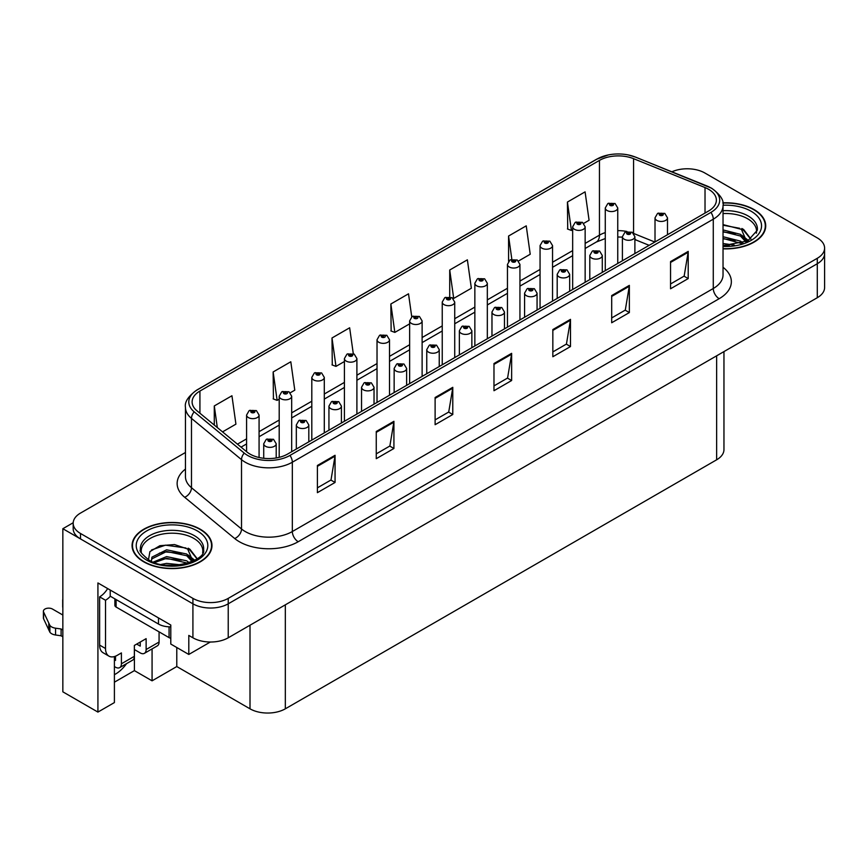 <?xml version="1.0" encoding="UTF-8"?>
<svg xmlns="http://www.w3.org/2000/svg" width="868" height="868" viewBox="0 0 868 868"><rect width="100%" height="100%" fill="white"/><g stroke="black" fill="none" stroke-linecap="round" stroke-linejoin="round"><path stroke-width="1.3" d="M114.402 656.555L114.402 702.57L97.921 712.085L97.921 582.949L170.79 625.025L170.79 644.056L188.801 654.45L188.801 635.419L192.913 637.796A24.977 14.42 0 0 0 228.23 637.796L817.287 297.713A24.977 14.42 0 0 0 824.6 287.514L824.6 253.532A24.977 14.42 0 0 1 817.287 263.731A24.977 14.42 0 0 0 824.6 253.532L824.6 248.096A24.977 14.42 0 0 0 817.287 237.908L704.87 173.003A24.977 14.42 0 0 0 671.908 171.799M210.327 642.027L188.801 654.45M688.15 168.783L686.262 168.783M185.459 452.488L80.496 513.086A24.977 14.42 0 0 0 73.183 523.285A24.977 14.42 0 0 0 80.496 533.473L192.913 598.377A24.977 14.42 0 0 0 228.23 598.377L228.23 603.813L817.287 263.731L228.23 603.813A24.977 14.42 0 0 1 192.913 603.813A24.977 14.42 0 0 0 228.23 603.813L228.23 637.796M97.921 712.085L62.843 691.829L62.843 528.721L192.913 603.813L80.496 538.909A24.977 14.42 0 0 1 73.183 528.721L73.183 523.285M73.205 522.742L62.843 528.721M723.955 351.594L723.955 449.613A24.977 14.42 180 0 1 716.642 459.801L285.322 708.82A24.977 14.42 180 0 1 250.006 708.82L176.79 666.548L176.79 647.517M176.79 666.548L152.074 680.827L152.074 648.906M114.402 682.183L134.41 670.628L152.074 680.827M114.402 674.664A26.637 15.374 120 0 0 126.522 663.662M134.41 670.628L134.41 649.557M723.033 248.856A39.95 23.067 0 0 0 765.717 225.843A39.95 23.067 0 0 0 754.01 209.535A39.95 23.067 0 0 0 722.805 202.841M200.28 529.23A39.95 23.067 0 0 0 156.728 524.229A39.95 23.067 0 0 0 132.066 545.538A39.95 23.067 0 0 0 143.773 561.846A39.95 23.067 0 0 0 187.314 566.847A39.95 23.067 0 0 0 211.976 545.538A39.95 23.067 0 0 0 200.28 529.23M132.489 547.654A39.95 23.067 0 0 0 132.348 548.261M708.57 189.278A26.637 15.374 180 0 1 716.371 200.15A26.637 15.374 180 0 1 708.57 211.022L287.623 454.062A26.637 15.374 180 0 1 246.968 452.011L196.938 410.759A26.637 15.374 180 0 1 192.121 401.938A26.637 15.374 180 0 1 199.922 391.056L599.452 160.396A26.637 15.374 180 0 1 633.564 158.67L705.022 187.553A26.637 15.374 180 0 1 708.57 189.278M710.925 187.922A29.968 17.306 0 0 0 706.932 185.98L635.474 157.097A29.968 17.306 0 0 0 628.28 154.949A29.968 17.306 0 0 0 608.294 154.949A29.968 17.306 0 0 0 597.097 159.028L197.568 389.699A29.968 17.306 0 0 0 194.204 411.855L244.244 453.107A29.968 17.306 0 0 0 289.977 455.418L710.925 212.389A29.968 17.306 0 0 0 710.925 187.922M317.406 465.476L317.406 492.666L335.059 482.467L335.059 455.288L317.406 465.476M317.406 487.838L331.001 479.993L334.994 456.188A6.662 3.841 -120 0 0 335.059 455.288M330.882 480.058L335.059 482.467M376.256 431.494L376.256 458.684L393.92 448.485L393.92 421.305L376.256 431.494M376.256 453.856L389.862 446.011L393.844 422.206A6.662 3.841 -120 0 0 393.92 421.305M389.743 446.076L393.92 448.485M435.118 397.511L435.118 424.702L452.781 414.503L452.781 387.323L435.118 397.511M435.118 419.873L448.723 412.029L452.705 388.224A6.662 3.841 -120 0 0 452.781 387.323M448.604 412.094L452.781 414.503M670.552 261.594L670.552 288.773L688.205 278.585L688.205 251.394L670.552 261.594M670.552 283.955L684.158 276.1L688.14 252.295A6.662 3.841 -120 0 0 688.205 251.394M684.027 276.165L688.205 278.585M611.69 295.576L611.69 322.755L629.354 312.567L629.354 285.377L611.69 295.576M611.69 317.938L625.296 310.082L629.278 286.277A6.662 3.841 -120 0 0 629.354 285.377M625.177 310.147L629.354 312.567M552.84 329.558L552.84 356.737L570.493 346.549L570.493 319.359L552.84 329.558M552.84 351.92L566.435 344.064L570.417 320.259A6.662 3.841 -120 0 0 570.493 319.359M566.316 344.129L570.493 346.549M493.979 363.529L493.979 390.719L511.632 380.52L511.632 353.341L493.979 363.529M493.979 385.902L507.574 378.047L511.567 354.242A6.662 3.841 -120 0 0 511.632 353.341M507.454 378.112L511.632 380.52M228.23 598.377L817.287 258.295A24.977 14.42 0 0 0 824.6 248.096M290.281 392.77L294.784 390.177L290.802 361.772L273.138 371.96L273.431 398.987M222.555 431.873L235.922 424.148L231.94 395.754L214.287 405.942L214.287 425.06M449.722 270.013L453.704 298.418L471.357 288.23L467.375 259.825L449.722 270.013L449.722 296.823M518.532 260.997L530.218 254.248L526.236 225.843L508.572 236.031L508.572 261.311M583.752 223.336L589.079 220.266L585.086 191.861L567.433 202.06L567.715 229.076M353.287 353.677L349.652 327.789L331.999 337.977L332.281 365.005M411.747 316.842L408.513 293.807L390.86 303.995L391.142 331.023M390.86 303.995L394.842 332.401L409.631 323.862M394.842 332.401L390.86 330.914M453.704 298.418L452.608 298.006M508.572 236.031L511.838 259.304M567.433 202.06L571.415 230.454L572.663 229.738M571.415 230.454L567.433 228.968M331.999 337.977L335.981 366.383L344.412 361.522M335.981 366.383L331.999 364.896M273.138 371.96L277.131 400.365L279.203 399.171M277.131 400.365L273.138 398.879M214.287 405.942L217.315 427.555M211.694 548.261A39.95 23.067 0 0 0 211.564 547.654M765.435 228.555A39.95 23.067 0 0 0 765.305 227.958M259.076 457.512L259.076 415.045A6.239 3.602 180 0 1 255.225 418.376A6.239 3.602 180 0 1 248.422 417.595A6.239 3.602 180 0 1 246.588 415.045L249.083 410.716A4.166 2.506 57.8 0 1 251.297 410.835A2.083 1.204 0 0 0 251.362 412.495A2.083 1.204 0 0 0 254.302 412.495A2.083 1.204 0 0 0 254.302 410.803A2.083 1.204 0 0 0 251.427 410.759L253.673 411.649L252.252 411.985L251.297 410.835M252.273 412.007L252.273 411.291M251.427 410.759A4.166 2.3 -117.9 0 0 249.485 410.477A4.166 2.3 -117.9 0 0 249.3 410.597M252.219 411.974L252.219 411.324M276.208 457.957L276.208 443.765A6.239 3.602 180 0 1 272.357 447.085A6.239 3.602 180 0 1 265.554 446.304A6.239 3.602 180 0 1 263.72 443.765L266.216 439.425A4.166 2.506 57.8 0 1 268.429 439.555A2.083 1.204 0 0 0 268.494 441.215A2.083 1.204 0 0 0 271.434 441.215A2.083 1.204 0 0 0 271.434 439.512A2.083 1.204 0 0 0 268.559 439.479L270.794 440.358L269.373 440.705L268.429 439.555M269.406 440.716L269.406 440.011M268.559 439.479A4.166 2.3 -117.9 0 0 266.606 439.197A4.166 2.3 -117.9 0 0 266.433 439.316M269.351 440.684L269.351 440.033M291.681 451.718L291.681 396.22A6.239 3.602 180 0 1 287.829 399.551A6.239 3.602 180 0 1 281.026 398.77A6.239 3.602 180 0 1 279.203 396.22L281.688 391.891A4.166 2.506 57.8 0 1 283.912 392.01A2.083 1.204 0 0 0 283.966 393.671A2.083 1.204 0 0 0 286.917 393.671A2.083 1.204 0 0 0 286.917 391.967A2.083 1.204 0 0 0 284.042 391.935L286.028 392.477L284.856 393.161L284.878 392.466M284.042 391.935A4.166 2.3 -117.9 0 0 282.089 391.652A4.166 2.3 -117.9 0 0 281.905 391.772M284.834 393.15L283.912 392.01M284.856 393.161L284.834 392.499M324.296 432.882L324.296 377.396A6.239 3.602 180 0 1 320.444 380.726A6.239 3.602 180 0 1 313.641 379.945A6.239 3.602 180 0 1 311.807 377.396L314.303 373.066A4.166 2.506 57.8 0 1 316.516 373.186A2.083 1.204 0 0 0 316.581 374.846A2.083 1.204 0 0 0 319.522 374.846A2.083 1.204 0 0 0 319.522 373.142A2.083 1.204 0 0 0 316.646 373.11L318.881 373.999L317.46 374.336L317.493 373.641M316.646 373.11A4.166 2.3 -117.9 0 0 314.693 372.828A4.166 2.3 -117.9 0 0 314.52 372.947M317.438 374.325L316.516 373.186M317.46 374.336L317.438 373.674M356.9 414.058L356.9 358.571A6.239 3.602 180 0 1 353.048 361.902A6.239 3.602 180 0 1 346.245 361.121A6.239 3.602 180 0 1 344.412 358.571L346.907 354.231A4.166 2.506 57.8 0 1 349.12 354.361A2.083 1.204 0 0 0 349.186 356.021A2.083 1.204 0 0 0 352.126 356.021A2.083 1.204 0 0 0 352.126 354.318A2.083 1.204 0 0 0 349.251 354.285L351.486 355.175L350.064 355.511L350.097 354.817M349.251 354.285A4.166 2.3 -117.9 0 0 347.309 354.003A4.166 2.3 -117.9 0 0 347.124 354.122M350.043 355.489L349.12 354.361M350.064 355.511L350.043 354.849M308.813 441.823L308.813 424.929A6.239 3.602 180 0 1 304.961 428.26A6.239 3.602 180 0 1 298.158 427.479A6.239 3.602 180 0 1 296.324 424.929L298.82 420.6A4.166 2.506 57.8 0 1 301.033 420.72A2.083 1.204 0 0 0 301.098 422.39A2.083 1.204 0 0 0 304.039 422.39A2.083 1.204 0 0 0 304.039 420.687A2.083 1.204 0 0 0 301.163 420.654L303.399 421.533L301.977 421.881L301.033 420.72M302.01 421.891L302.01 421.186M301.163 420.654A4.166 2.3 -117.9 0 0 299.221 420.372A4.166 2.3 -117.9 0 0 299.037 420.492M301.956 421.859L301.956 421.208M341.417 422.998L341.417 406.105A6.239 3.602 180 0 1 337.565 409.436A6.239 3.602 180 0 1 330.762 408.654A6.239 3.602 180 0 1 328.939 406.105L331.424 401.776A4.166 2.506 57.8 0 1 333.648 401.895A2.083 1.204 0 0 0 333.703 403.555A2.083 1.204 0 0 0 336.654 403.555A2.083 1.204 0 0 0 336.654 401.862A2.083 1.204 0 0 0 333.768 401.83L336.014 402.709L334.592 403.045L333.648 401.895M334.614 403.067L334.614 402.351M333.768 401.83A4.166 2.3 -117.9 0 0 331.826 401.548A4.166 2.3 -117.9 0 0 331.641 401.667M334.56 403.034L334.56 402.383M374.032 404.173L374.032 387.28A6.239 3.602 180 0 1 370.169 390.611A6.239 3.602 180 0 1 363.366 389.83A6.239 3.602 180 0 1 361.544 387.28L364.028 382.951A4.166 2.506 57.8 0 1 366.253 383.07A2.083 1.204 0 0 0 366.318 384.73A2.083 1.204 0 0 0 369.258 384.73A2.083 1.204 0 0 0 369.258 383.038A2.083 1.204 0 0 0 366.383 382.994L368.618 383.884L367.197 384.22L366.253 383.07M367.218 384.242L367.218 383.526M366.383 382.994A4.166 2.3 -117.9 0 0 364.43 382.723A4.166 2.3 -117.9 0 0 364.245 382.831M367.175 384.209L367.175 383.558M406.636 385.349L406.636 368.455A6.239 3.602 180 0 1 402.785 371.786A6.239 3.602 180 0 1 395.982 371.005A6.239 3.602 180 0 1 394.148 368.455L396.643 364.126A4.166 2.506 57.8 0 1 398.857 364.245A2.083 1.204 0 0 0 398.922 365.905A2.083 1.204 0 0 0 401.862 365.905A2.083 1.204 0 0 0 401.862 364.213A2.083 1.204 0 0 0 398.987 364.169L401.222 365.059L399.801 365.395L398.857 364.245M399.833 365.417L399.833 364.701M398.987 364.169A4.166 2.3 -117.9 0 0 397.045 363.887A4.166 2.3 -117.9 0 0 396.86 364.007M399.779 365.385L399.779 364.734M159.072 631.85L159.072 642.049L146.128 649.524A8.322 4.807 60 0 1 144.403 653.333A8.322 4.807 60 0 1 140.236 652.92L134.356 649.524M146.128 649.524L146.128 638.653L134.356 645.445L134.356 656.316L121.401 663.792L121.401 652.92L117.288 655.307A16.644 9.613 -60 0 1 108.956 656.132A16.644 9.613 -60 0 1 105.516 648.505L105.516 600.255L99.625 596.859A16.644 9.613 120 0 0 107.654 588.569M136.71 644.089L140.236 646.128L140.236 642.049M110.225 590.056L110.225 596.175L158.486 624.038A16.644 9.613 0 0 0 170.79 626.848M108.956 656.132L103.075 652.725A16.644 9.613 -60 0 1 99.625 645.108L99.625 596.859M110.355 596.251A16.644 9.613 -60 0 1 105.516 600.255M114.402 659.756L115.52 660.396L115.52 656.165M62.843 636.786L61.107 635.777L61.107 628.985L62.843 629.984M121.401 663.792A8.322 4.807 60 0 1 119.686 667.611A8.322 4.807 60 0 1 115.52 667.199L114.402 666.548M62.843 615.032L52.471 609.043A5.317 3.071 180 0 0 46.677 608.381A5.317 3.071 180 0 0 43.4 611.213A5.317 3.071 180 0 0 43.584 612.016L49.888 625.416A8.322 4.807 0 0 0 55.563 628.193L61.107 628.985M61.107 635.777L55.563 634.996L55.563 628.193M49.888 625.416L49.888 632.208L43.584 618.808A5.317 3.071 0 0 1 43.4 618.016L43.4 611.213M49.888 632.208A8.322 4.807 0 0 0 55.563 634.996M119.686 667.611L132.63 660.136A8.322 4.807 -120 0 0 134.356 656.316M48.771 623.202L48.771 629.994M144.403 653.333L157.347 645.857A8.322 4.807 -120 0 0 159.072 642.049M62.843 600.808A5.317 3.071 180 0 1 62.691 600.081A5.317 3.071 180 0 1 62.843 599.354M62.691 600.081L62.691 606.873A5.317 3.071 0 0 0 62.843 607.611M723.033 213.571A30.803 17.783 180 0 1 747.543 218.703A30.803 17.783 180 0 1 756.375 233.21M746.632 241.478L741.413 229.326L723.033 224.606M722.849 203.079A39.537 22.828 180 0 1 753.717 209.698A39.537 22.828 180 0 1 765.305 225.843A39.537 22.828 180 0 1 723.033 248.617M723.033 243.517L734.339 245.091M723.033 245.21L729.38 245.633M723.033 236.714L740.48 241.13L742.899 242.997M723.033 238.418L741.424 243.485M723.033 229.922L740.48 234.338L746.317 241.629M723.033 231.626L740.48 236.031L745.807 241.857M723.033 225.203L739.655 228.284M741.511 229.152L743.659 230.378L750.766 239.134M723.033 231.995L735.467 233.59M744.082 237.441L747.988 240.805M723.033 238.798L735.467 240.382M723.033 245.59L727.351 245.72M741.89 228.501L743.659 229.521L750.928 239.015M741.695 235.195L748.466 240.544M141.408 552.905A30.803 17.783 180 0 1 158.714 534.938A30.803 17.783 180 0 1 193.803 538.399A30.803 17.783 180 0 1 202.635 552.905M192.891 561.173L187.672 549.021L174.511 544.561L159.896 545.701L149.914 551.614L148.471 559.751M199.976 529.393A39.537 22.828 180 0 1 211.564 545.538A39.537 22.828 180 0 1 187.152 566.63A39.537 22.828 180 0 1 144.066 561.683A39.537 22.828 180 0 1 132.489 545.538A39.537 22.828 180 0 1 156.891 524.446A39.537 22.828 180 0 1 199.976 529.393M161.264 564.406L166.634 563.386L180.598 564.797M166.146 565.144L175.64 565.328M153.235 562.084L166.634 556.594L186.739 560.837L189.159 562.692M154.537 562.572L166.634 558.287L187.683 563.18M151.357 561.27L151.922 557.158L166.634 549.791L186.739 554.034L192.577 561.325M151.282 560.837L151.922 558.851L166.634 551.495L186.739 555.737L192.067 561.553M114.891 598.866L114.891 605.343A4.166 2.398 0 0 0 116.106 607.047L169.076 637.633A4.166 2.398 0 0 0 170.79 638.23M151.531 549.954L165.473 545.158L185.926 547.979M187.77 548.847L189.918 550.073L197.036 558.829M159.397 553.133L165.473 551.95L181.727 553.285M190.352 557.148L194.248 560.5M159.397 559.925L165.473 558.753L181.727 560.088M168.316 565.318L173.611 565.415M188.15 548.196L189.918 549.227L197.188 558.721M187.965 554.891L194.736 560.24M389.504 395.233L389.504 339.746A6.239 3.602 180 0 1 385.652 343.077A6.239 3.602 180 0 1 378.849 342.296A6.239 3.602 180 0 1 377.027 339.746L379.511 335.406A4.166 2.506 57.8 0 1 381.736 335.536A2.083 1.204 0 0 0 381.79 337.196A2.083 1.204 0 0 0 384.741 337.196A2.083 1.204 0 0 0 384.741 335.493A2.083 1.204 0 0 0 381.855 335.46L383.851 336.003L382.679 336.686L382.701 335.992M381.855 335.46A4.166 2.3 -117.9 0 0 379.913 335.178A4.166 2.3 -117.9 0 0 379.728 335.298M382.647 336.665L381.736 335.536M382.679 336.686L382.647 336.024M422.119 376.408L422.119 320.921A6.239 3.602 180 0 1 418.257 324.241A6.239 3.602 180 0 1 411.454 323.46A6.239 3.602 180 0 1 409.631 320.921L412.116 316.581A4.166 2.506 57.8 0 1 414.34 316.711A2.083 1.204 0 0 0 414.405 318.372A2.083 1.204 0 0 0 417.345 318.372A2.083 1.204 0 0 0 417.345 316.668A2.083 1.204 0 0 0 414.47 316.636L416.466 317.178L415.284 317.862L415.305 317.167M414.47 316.636A4.166 2.3 -117.9 0 0 412.517 316.353A4.166 2.3 -117.9 0 0 412.333 316.473M415.262 317.189L415.284 317.862L414.34 316.711M454.724 357.583L454.724 302.086A6.239 3.602 180 0 1 450.872 305.417A6.239 3.602 180 0 1 444.069 304.635A6.239 3.602 180 0 1 442.235 302.086L444.731 297.757A4.166 2.506 57.8 0 1 446.944 297.876A2.083 1.204 0 0 0 447.009 299.547A2.083 1.204 0 0 0 449.95 299.547A2.083 1.204 0 0 0 449.95 297.843A2.083 1.204 0 0 0 447.074 297.811L449.309 298.69L447.888 299.037L446.944 297.876M447.921 299.048L447.921 298.342M447.074 297.811A4.166 2.3 -117.9 0 0 445.132 297.529A4.166 2.3 -117.9 0 0 444.948 297.648M447.888 299.037L447.866 298.364M439.241 366.524L439.241 349.63A6.239 3.602 180 0 1 435.389 352.961A6.239 3.602 180 0 1 428.586 352.18A6.239 3.602 180 0 1 426.763 349.63L429.248 345.301A4.166 2.506 57.8 0 1 431.461 345.421A2.083 1.204 0 0 0 431.526 347.081A2.083 1.204 0 0 0 434.467 347.081A2.083 1.204 0 0 0 434.467 345.388A2.083 1.204 0 0 0 431.591 345.345L433.837 346.234L432.416 346.571L431.461 345.421M432.438 346.592L432.438 345.876M431.591 345.345A4.166 2.3 -117.9 0 0 429.649 345.063A4.166 2.3 -117.9 0 0 429.465 345.182M432.383 346.56L432.383 345.909M471.856 347.699L471.856 330.806A6.239 3.602 180 0 1 467.993 334.137A6.239 3.602 180 0 1 461.19 333.355A6.239 3.602 180 0 1 459.367 330.806L461.852 326.476A4.166 2.506 57.8 0 1 464.076 326.596A2.083 1.204 0 0 0 464.141 328.256A2.083 1.204 0 0 0 467.082 328.256A2.083 1.204 0 0 0 467.082 326.552A2.083 1.204 0 0 0 464.206 326.52L466.441 327.41L465.02 327.746L464.076 326.596M465.042 327.757L465.042 327.052M464.206 326.52A4.166 2.3 -117.9 0 0 462.253 326.238A4.166 2.3 -117.9 0 0 462.069 326.357M464.998 327.735L464.998 327.084M504.46 328.874L504.46 311.981A6.239 3.602 180 0 1 500.608 315.312A6.239 3.602 180 0 1 493.805 314.531A6.239 3.602 180 0 1 491.972 311.981L494.467 307.652A4.166 2.506 57.8 0 1 496.68 307.771A2.083 1.204 0 0 0 496.746 309.431A2.083 1.204 0 0 0 499.686 309.431A2.083 1.204 0 0 0 499.686 307.728A2.083 1.204 0 0 0 496.811 307.695L499.046 308.585L497.624 308.921L496.68 307.771M497.657 308.932L497.657 308.227M496.811 307.695A4.166 2.3 -117.9 0 0 494.868 307.413A4.166 2.3 -117.9 0 0 494.684 307.532M497.603 308.91L497.603 308.259M487.328 338.759L487.328 283.261A6.239 3.602 180 0 1 483.476 286.592A6.239 3.602 180 0 1 476.673 285.811A6.239 3.602 180 0 1 474.85 283.261L477.335 278.932A4.166 2.506 57.8 0 1 479.548 279.051A2.083 1.204 0 0 0 479.613 280.722A2.083 1.204 0 0 0 482.554 280.722A2.083 1.204 0 0 0 482.554 279.019A2.083 1.204 0 0 0 479.678 278.986L481.924 279.865L480.503 280.212L479.548 279.051M480.525 280.223L480.525 279.518M479.678 278.986A4.166 2.3 -117.9 0 0 477.736 278.704A4.166 2.3 -117.9 0 0 477.552 278.823M480.503 280.212L480.471 279.539M519.943 319.934L519.943 264.436A6.239 3.602 180 0 1 516.08 267.767A6.239 3.602 180 0 1 509.277 266.986A6.239 3.602 180 0 1 507.454 264.436L509.939 260.107A4.166 2.506 57.8 0 1 512.163 260.226A2.083 1.204 0 0 0 512.229 261.886A2.083 1.204 0 0 0 515.169 261.886A2.083 1.204 0 0 0 515.169 260.194A2.083 1.204 0 0 0 512.294 260.15L514.529 261.04L513.107 261.377L512.163 260.226M513.129 261.398L513.129 260.682M512.294 260.15A4.166 2.3 -117.9 0 0 510.341 259.879A4.166 2.3 -117.9 0 0 510.156 259.999M513.107 261.377L513.086 260.715M552.547 301.109L552.547 245.611A6.239 3.602 180 0 1 548.695 248.942A6.239 3.602 180 0 1 541.892 248.161A6.239 3.602 180 0 1 540.059 245.611L542.554 241.282A4.166 2.506 57.8 0 1 544.768 241.402A2.083 1.204 0 0 0 544.833 243.062A2.083 1.204 0 0 0 547.773 243.062A2.083 1.204 0 0 0 547.773 241.369A2.083 1.204 0 0 0 544.898 241.326L547.133 242.215L545.712 242.552L544.768 241.402M545.744 242.573L545.744 241.857M544.898 241.326A4.166 2.3 -117.9 0 0 542.956 241.054A4.166 2.3 -117.9 0 0 542.771 241.163M545.712 242.552L545.69 241.89M585.151 282.284L585.151 226.787A6.239 3.602 180 0 1 581.3 230.118A6.239 3.602 180 0 1 574.497 229.336A6.239 3.602 180 0 1 572.663 226.787L575.159 222.458A4.166 2.506 57.8 0 1 577.372 222.577A2.083 1.204 0 0 0 577.437 224.237A2.083 1.204 0 0 0 580.377 224.237A2.083 1.204 0 0 0 580.377 222.544A2.083 1.204 0 0 0 577.502 222.501L579.737 223.391L578.327 223.727L577.372 222.577M578.348 223.749L578.348 223.033M577.502 222.501A4.166 2.3 -117.9 0 0 575.56 222.219A4.166 2.3 -117.9 0 0 575.375 222.338M578.327 223.727L578.294 223.065M617.756 263.46L617.756 207.962A6.239 3.602 180 0 1 613.904 211.293A6.239 3.602 180 0 1 607.101 210.512A6.239 3.602 180 0 1 605.278 207.962L607.763 203.633A4.166 2.506 57.8 0 1 609.987 203.752A2.083 1.204 0 0 0 610.041 205.412A2.083 1.204 0 0 0 612.992 205.412A2.083 1.204 0 0 0 612.992 203.72A2.083 1.204 0 0 0 610.106 203.676L612.352 204.566L610.931 204.902L609.987 203.752M610.953 204.913L610.953 204.208M610.106 203.676A4.166 2.3 -117.9 0 0 608.164 203.394A4.166 2.3 -117.9 0 0 607.98 203.513M610.931 204.902L610.909 204.24M537.064 310.05L537.064 293.156A6.239 3.602 180 0 1 533.212 296.487A6.239 3.602 180 0 1 526.409 295.706A6.239 3.602 180 0 1 524.576 293.156L527.071 288.816A4.166 2.506 57.8 0 1 529.285 288.946A2.083 1.204 0 0 0 529.35 290.606A2.083 1.204 0 0 0 532.29 290.606A2.083 1.204 0 0 0 532.29 288.903A2.083 1.204 0 0 0 529.415 288.87L531.65 289.76L530.24 290.096L529.285 288.946M530.261 290.107L530.261 289.402M529.415 288.87A4.166 2.3 -117.9 0 0 527.473 288.588A4.166 2.3 -117.9 0 0 527.288 288.708M530.207 290.086L530.207 289.435M569.668 291.214L569.668 274.331A6.239 3.602 180 0 1 565.817 277.662A6.239 3.602 180 0 1 559.014 276.881A6.239 3.602 180 0 1 557.191 274.331L559.676 269.991A4.166 2.506 57.8 0 1 561.9 270.122A2.083 1.204 0 0 0 561.954 271.782A2.083 1.204 0 0 0 564.905 271.782A2.083 1.204 0 0 0 564.905 270.078A2.083 1.204 0 0 0 562.019 270.046L564.265 270.935L562.844 271.272L561.9 270.122M562.865 271.283L562.865 270.577L562.844 271.272M562.019 270.046A4.166 2.3 -117.9 0 0 560.077 269.764A4.166 2.3 -117.9 0 0 559.893 269.883M602.284 272.389L602.284 255.507A6.239 3.602 180 0 1 598.432 258.838A6.239 3.602 180 0 1 591.629 258.056A6.239 3.602 180 0 1 589.795 255.507L592.28 251.167A4.166 2.506 57.8 0 1 594.504 251.297A2.083 1.204 0 0 0 594.569 252.957A2.083 1.204 0 0 0 597.51 252.957A2.083 1.204 0 0 0 597.51 251.253A2.083 1.204 0 0 0 594.634 251.221L596.869 252.1L595.448 252.447L594.504 251.297M595.481 252.458L595.481 251.753M594.634 251.221A4.166 2.3 -117.9 0 0 592.681 250.939A4.166 2.3 -117.9 0 0 592.508 251.058M595.448 252.447L595.426 251.774M634.888 253.564L634.888 236.682A6.239 3.602 180 0 1 631.036 240.002A6.239 3.602 180 0 1 624.233 239.221A6.239 3.602 180 0 1 622.399 236.682L624.895 232.342A4.166 2.506 57.8 0 1 627.108 232.472A2.083 1.204 0 0 0 627.173 234.132A2.083 1.204 0 0 0 630.114 234.132A2.083 1.204 0 0 0 630.114 232.429A2.083 1.204 0 0 0 627.239 232.396L629.474 233.275L628.052 233.622L627.108 232.472M628.085 233.633L628.085 232.928M627.239 232.396A4.166 2.3 -117.9 0 0 625.296 232.114A4.166 2.3 -117.9 0 0 625.112 232.233M628.052 233.622L628.031 232.949M667.492 234.74L667.492 217.846A6.239 3.602 180 0 1 663.64 221.177A6.239 3.602 180 0 1 656.837 220.396A6.239 3.602 180 0 1 655.014 217.846L657.499 213.517A4.166 2.506 57.8 0 1 659.723 213.637A2.083 1.204 0 0 0 659.778 215.307A2.083 1.204 0 0 0 662.729 215.307A2.083 1.204 0 0 0 662.729 213.604A2.083 1.204 0 0 0 659.843 213.571L662.089 214.45L660.667 214.797L659.723 213.637M660.689 214.808L660.689 214.103M659.843 213.571A4.166 2.3 -117.9 0 0 657.901 213.289A4.166 2.3 -117.9 0 0 657.716 213.409M660.667 214.797L660.635 214.125M817.287 297.713L817.287 258.295M192.913 637.796L192.913 598.377M285.322 708.82L285.322 604.833M716.642 459.801L716.642 355.826M250.006 708.82L250.006 625.231M723.033 267.29A41.621 24.033 180 0 1 719.171 298.7L298.212 541.73A8.322 4.807 60 0 1 292.332 531.541L713.279 288.501A33.299 19.226 0 0 0 723.033 274.906L723.033 205.586A33.299 19.226 180 0 1 713.279 219.181A8.322 4.807 -120 0 0 710.925 212.389M298.212 541.73A41.621 24.033 180 0 1 239.362 541.73A41.621 24.033 180 0 1 234.696 538.529L184.667 497.277A41.621 24.033 180 0 1 185.459 469.078M245.243 531.541A33.299 19.226 0 0 0 292.332 531.541L292.332 462.221A33.299 19.226 180 0 1 241.51 459.649L191.481 418.398A33.299 19.226 180 0 1 185.459 407.374L185.459 476.695A33.299 19.226 0 0 0 191.481 487.718L241.51 528.97A33.299 19.226 0 0 0 245.243 531.541M608.294 154.949L596.468 159.3A8.322 4.807 60 0 1 597.097 159.028M197.568 389.699A8.322 4.807 -120 0 0 196.938 389.971C188.248 396.242 184.428 402.047 185.459 407.374M194.204 411.855A8.322 5.566 129.5 0 0 191.481 418.398L191.481 487.718A8.322 5.566 -50.5 0 1 184.667 497.277M244.244 453.107A8.322 5.566 129.5 0 0 241.51 459.649L241.51 528.97A8.322 5.566 -50.5 0 1 234.696 538.529M289.977 455.418A8.322 4.807 60 0 1 292.332 462.221L713.279 219.181L713.279 288.501A8.322 4.807 60 0 0 719.171 298.7M80.496 533.473L80.496 538.909M199.922 391.056L199.922 413.211M705.022 187.553L705.022 213.083M633.564 158.67L633.564 233.318M654.863 242.042L633.716 233.492M627 231.496A26.637 15.374 0 0 0 617.756 230.649M605.278 232.602A26.637 15.374 0 0 0 599.452 235.152L585.151 243.409M599.452 160.396L599.452 235.152A14.984 8.647 60 0 1 596.349 242.009L585.151 248.476M572.663 250.613L552.547 262.234M540.059 269.438L519.943 281.058M507.454 288.263L487.328 299.883M474.85 307.098L454.724 318.708M442.235 325.923L422.119 337.533M409.631 344.748L389.504 356.357M377.027 363.573L356.9 375.193M344.412 382.397L324.296 394.018M311.807 401.222L291.681 412.842M279.203 420.047L259.076 431.667M246.588 438.872L237.441 444.156M649.155 245.329L636.548 240.23A14.984 7.02 -68 0 1 634.888 238.863M493.979 364.397L511.567 354.242M552.84 330.415L570.417 320.259M611.69 296.433L629.278 286.277M670.552 262.451L688.14 252.295M435.118 398.379L452.705 388.224M376.256 432.362L393.844 422.206M317.406 466.344L334.994 456.188M158.486 617.918L158.486 624.038M105.516 648.505L99.625 645.108M43.584 612.016L43.584 618.808M723.033 210.696A31.649 18.271 180 0 1 748.14 215.98A31.649 18.271 180 0 1 757.33 230.204L747.825 240.881L723.033 245.677M723.033 205.239A35.794 20.669 180 0 1 751.07 211.228A35.794 20.669 180 0 1 758.285 234.468A35.794 20.669 180 0 1 723.033 246.447M747.522 218.736A32.463 18.738 180 0 1 748.107 219.051M140.453 549.911A31.649 18.271 180 0 1 158.866 531.976A31.649 18.271 180 0 1 194.399 535.675A31.649 18.271 180 0 1 203.589 549.911C206.486 560.598 167.198 572.652 148.797 559.947C141.69 553.979 138.913 550.637 140.453 549.911M197.329 530.923A35.794 20.669 180 0 1 197.329 560.153A35.794 20.669 180 0 1 146.714 560.153A35.794 20.669 180 0 1 146.714 530.923A35.794 20.669 180 0 1 197.329 530.923M193.781 538.431A32.463 18.738 180 0 1 194.378 538.746M169.076 637.633L169.076 626.826M116.106 607.047L116.106 599.571M723.033 205.586C724.162 200.41 720.332 194.606 711.565 188.182L635.734 157.173L628.28 154.949M596.468 159.3L196.938 389.971M636.548 240.23L634.888 239.611M622.399 237.127L617.756 236.986M605.278 238.537L596.349 242.009M572.663 255.68L552.547 267.301M540.059 274.505L519.943 286.125M507.454 293.33L487.328 304.95M474.85 312.165L454.724 323.775M442.235 330.99L422.119 342.6M409.631 349.815L389.504 361.424M377.027 368.64L356.9 380.26M344.412 387.464L324.296 399.085M311.807 406.289L291.681 417.909M279.203 425.114L259.076 436.734M246.588 443.939L241.054 447.139M259.076 415.045L256.385 410.597L249.485 410.477M246.588 451.696L246.588 415.045M276.208 443.765L273.518 439.306L266.606 439.197M263.72 458.282L263.72 443.765M291.681 396.22L289.001 391.761L282.089 391.652M279.203 457.338L279.203 396.22M324.296 377.396L321.605 372.936L314.693 372.828M311.807 440.098L311.807 377.396M356.9 358.571L354.209 354.111L347.309 354.003M344.412 421.273L344.412 358.571M308.813 424.929L306.122 420.481L299.221 420.372M296.324 449.038L296.324 424.929M341.417 406.105L338.726 401.656L331.826 401.548M328.939 430.202L328.939 406.105M374.032 387.28L371.341 382.831L364.43 382.723M361.544 411.378L361.544 387.28M406.636 368.455L403.945 364.007L397.045 363.887M394.148 392.553L394.148 368.455M765.305 225.843L765.305 229.163M211.564 545.538L211.564 548.858M132.489 545.538L132.489 548.858M389.504 339.746L386.813 335.287L379.913 335.178M377.027 402.448L377.027 339.746M422.119 320.921L419.428 316.462L412.517 316.353M409.631 383.623L409.631 320.921M454.724 302.086L452.033 297.637L445.132 297.529M442.235 364.788L442.235 302.086M439.241 349.63L436.55 345.182L429.649 345.063M426.763 373.728L426.763 349.63M471.856 330.806L469.165 326.346L462.253 326.238M459.367 354.904L459.367 330.806M504.46 311.981L501.769 307.522L494.868 307.413M491.972 336.079L491.972 311.981M487.328 283.261L484.637 278.812L477.736 278.704M474.85 345.963L474.85 283.261M519.943 264.436L517.252 259.988L510.341 259.879M507.454 327.138L507.454 264.436M552.547 245.611L549.856 241.163L542.956 241.054M540.059 308.314L540.059 245.611M585.151 226.787L582.461 222.338L575.56 222.219M572.663 289.489L572.663 226.787M617.756 207.962L615.065 203.513L608.164 203.394M605.278 270.664L605.278 207.962M537.064 293.156L534.373 288.697L527.473 288.588M524.576 317.254L524.576 293.156M569.668 274.331L566.978 269.872L560.077 269.764M557.191 298.429L557.191 274.331M602.284 255.507L599.593 251.047L592.681 250.939M589.795 279.604L589.795 255.507M634.888 236.682L632.197 232.223L625.296 232.114M622.399 260.78L622.399 236.682M667.492 217.846L664.801 213.398L657.901 213.289M655.014 241.955L655.014 217.846"/></g></svg>
